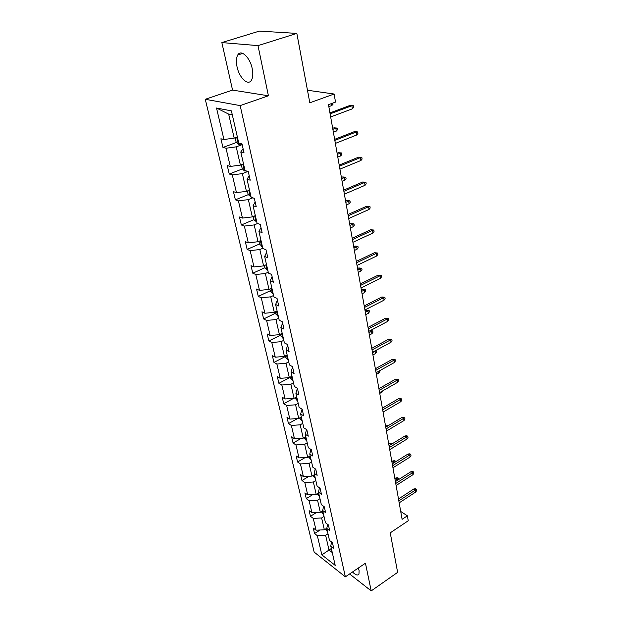 <?xml version="1.0" encoding="UTF-8"?>
<svg xmlns="http://www.w3.org/2000/svg" width="622" height="622" viewBox="0 0 622 622"><rect width="100%" height="100%" fill="white"/><g stroke="black" fill="none" stroke-linecap="round" stroke-linejoin="round"><path stroke-width="0.93" d="M352.48 572.007C355.636 575.062 357.798 575.785 358.972 574.153L359.104 570.568L358.326 568.026M252.205 68.614C250.044 57.317 240.939 48.897 237.736 55.008C236.212 57.768 235.987 61.695 237.036 66.787C239.252 77.882 248.178 86.279 251.475 80.16C252.96 77.493 253.201 73.645 252.205 68.614M221.852 42.584L232.558 90.104L268.416 95.788L257.998 45.624L221.852 42.584L259.413 31.1L296.842 33.409L309.818 102.801L334.115 94.023L307.47 90.244M257.998 45.624L296.842 33.409M349.603 573.966L371.202 590.9L397.629 572.372L390.243 532.852L408.242 520.769L407.379 515.817L400.708 511.447M205.276 99.287L314.164 552.111L345.365 576.843L240.17 105.608L205.276 99.287L232.558 90.104M327.988 533.8L325.625 535.324L329.007 550.027L321.862 554.871L317.344 535.697L314.561 533.559L320.136 529.998M331.347 548.495L329.007 550.027L332.272 552.554M325.625 535.324L317.344 535.697M324.023 516.454L321.628 517.971L324.35 529.804L316.046 530.185L313.255 528.07L314.561 533.559M316.046 530.185L313.255 518.375L310.456 516.283L316.489 512.512M319.972 498.704L317.539 500.205L320.322 512.318L311.933 512.738L309.126 510.662L310.456 516.283M311.933 512.738L309.08 500.656L306.265 498.611L312.788 494.607M315.82 480.534L313.356 482.027L316.209 494.428L307.719 494.887L304.904 492.857L306.265 498.611M307.719 494.887L304.803 482.509L301.973 480.518L309.041 476.281M311.575 461.928L309.072 463.413L311.987 476.11L303.412 476.607L300.574 474.633L301.973 480.518M303.412 476.607L300.426 463.942L297.58 461.998L305.247 457.504M307.221 442.88L304.679 444.349L307.672 457.349L299.003 457.893L296.15 455.973L297.58 461.998M299.003 457.893L295.94 444.924L293.079 443.043L301.413 438.269M302.766 423.364L300.185 424.818L303.248 438.145L294.486 438.728L291.617 436.862L293.079 443.043M294.486 438.728L291.353 425.44L288.476 423.613L297.541 418.544M298.202 403.367L295.582 404.805L298.723 418.458L289.852 419.096L286.975 417.292L288.476 423.613M289.852 419.096L286.641 405.474L283.749 403.717L293.646 398.321M293.522 382.872L290.855 384.295L294.082 398.29L285.109 398.974L282.217 397.233L283.749 403.717M285.109 398.974L281.82 385.01L278.913 383.315L290.147 377.36M288.717 361.856L286.011 363.264L289.316 377.608L280.25 378.347L277.334 376.675L278.913 383.315M280.25 378.347L276.876 364.033L273.952 362.408L285.366 356.523M283.795 340.304L281.051 341.688L284.441 356.406L275.258 357.191L272.335 355.59L273.952 362.408M275.258 357.191L271.798 342.512L268.86 340.965L280.46 335.157M278.742 318.184L275.95 319.553L279.433 334.659L270.15 335.499L267.203 333.975L268.86 340.965M270.15 335.499L266.597 320.439L263.642 318.962L275.429 313.247M273.563 295.489L270.725 296.834L274.294 312.337L264.902 313.239L261.94 311.793L263.642 318.962M264.902 313.239L261.256 297.775L258.285 296.391L270.267 290.762M268.238 272.187L265.353 273.509L269.015 289.424L259.514 290.388L256.544 289.028L258.285 296.391M259.514 290.388L255.774 274.512L252.789 273.213L264.964 267.685M262.772 248.256L259.84 249.546L263.604 265.897L253.986 266.924L251 265.656L252.789 273.213M253.986 266.924L250.137 250.619L247.144 249.414L259.522 243.995M257.609 223.477L254.173 224.931L258.037 241.733L248.302 242.829L245.301 241.647L247.144 249.414M248.302 242.829L244.353 226.074L241.344 224.97L253.939 219.667M252.765 197.835L248.349 199.631L252.322 216.899L242.463 218.065L239.454 216.992L241.344 224.97M242.463 218.065L238.405 200.852L235.38 199.841L248.248 194.647M247.991 171.415L242.362 173.616L246.444 191.374L236.461 192.61L233.437 191.646L235.38 199.841M236.461 192.61L232.294 174.906L229.254 174.02L242.432 168.92M242.16 144.638L236.197 146.854L240.403 165.118L230.295 166.439L227.255 165.584L229.254 174.02M230.295 166.439L226.004 148.23L222.956 147.453L236.461 142.469M232.301 114.829L228.663 114.106L234.191 138.115L223.943 139.515L220.896 138.784L222.956 147.453M223.943 139.515L216.518 108.018L231.4 110.871L238.755 143.083L241.981 143.861L244.011 152.802L240.784 151.986L245.037 170.591L248.248 171.493L250.223 180.178L247.012 179.237L251.14 197.314L254.336 198.332L256.248 206.776L253.061 205.719L257.073 223.282L260.253 224.418L262.111 232.62L258.939 231.454L262.834 248.528L266.006 249.772L267.81 257.749L264.653 256.474L268.447 273.089L271.596 274.434L273.353 282.194L270.212 280.817L273.905 296.982L277.039 298.42L278.749 305.97L275.624 304.508L279.216 320.244L282.334 321.768L283.997 329.116L280.887 327.569L284.386 342.893L287.481 344.495L289.106 351.655L286.019 350.023L289.424 364.951L292.503 366.638L294.089 373.612L291.01 371.902L294.33 386.441L297.394 388.206L298.933 395.001L295.878 393.213L299.12 407.394L302.16 409.222L303.668 415.846L300.628 413.995L303.785 427.819L306.809 429.716L308.271 436.17L305.254 434.257L308.333 447.739L311.342 449.698L312.773 455.996L309.764 454.021L312.773 467.176L315.766 469.19L317.158 475.34L314.172 473.303L317.103 486.147L320.073 488.216L321.434 494.218L318.472 492.126L321.333 504.66L324.287 506.782L325.617 512.645L322.67 510.507L325.462 522.744L328.4 524.914L329.699 530.636L326.768 528.451L329.497 540.409L332.412 542.625L333.68 548.207L330.772 545.984L335.204 565.382L321.862 554.871M334.115 94.023L335.522 102.094L328.486 104.675L402.107 519.331L407.379 515.817M327.623 524.338L326.768 528.451M326.814 528.226L324.35 529.804M321.628 517.971L313.255 518.375M323.595 506.285L322.67 510.507M322.74 510.81L320.322 512.318M317.539 500.205L309.08 500.656M319.475 487.796L318.472 492.126M318.651 492.919L316.209 494.428M313.356 482.027L304.803 482.509M315.261 468.856L314.172 473.303M314.468 474.617L311.987 476.11M309.072 463.413L300.426 463.942M310.953 449.442L309.764 454.021M310.191 455.872L307.672 457.349M304.679 444.349L295.94 444.924M306.545 429.553L305.254 434.257M305.806 436.675L303.248 438.145M300.185 424.818L291.353 425.44M302.043 409.152L300.628 413.995M301.312 417.012L298.723 418.458M295.582 404.805L286.641 405.474M297.417 388.283L295.878 393.213M296.71 396.852L294.082 398.29M290.855 384.295L281.82 385.01M292.604 367.081L291.01 371.902M291.99 376.193L289.316 377.608M286.011 363.264L276.876 364.033M287.675 345.342L286.019 350.023M287.154 355.007L284.441 356.406M281.051 341.688L271.798 342.512M282.613 323.02L280.887 327.569M282.194 333.275L279.433 334.659M275.95 319.553L266.597 320.439M277.42 300.107L275.624 304.508M277.101 310.977L274.294 312.337M270.725 296.834L261.256 297.775M272.078 276.58L270.212 280.817M271.868 288.087L269.015 289.424M265.353 273.509L255.774 274.512M266.597 252.4L264.653 256.474M266.504 264.583L263.604 265.897M259.84 249.546L250.137 250.619M260.968 227.559L258.939 231.454M260.991 240.442L258.037 241.733M254.173 224.931L244.353 226.074M255.175 202.01L253.061 205.719M255.323 215.64L252.322 216.899M248.349 199.631L238.405 200.852M249.212 175.738L247.012 179.237M249.5 190.145L246.444 191.374M242.362 173.616L232.294 174.906M243.085 148.697L240.784 151.986M243.513 163.928L240.403 165.118M236.197 146.854L226.004 148.23M268.416 95.788L240.17 105.608M371.202 590.9L365.448 563.19L345.365 576.843M237.355 136.957L234.191 138.115M228.663 114.106L216.518 108.018M331.565 541.972L330.772 545.984M330.119 113.857L351.881 105.732L349.984 105.445L353.312 105.701L351.881 105.732L352.394 108.803L330.671 116.959M349.984 105.445L329.948 112.909M353.312 105.701L353.591 107.404L352.394 108.803M235.132 137.765L236.135 142.15L238.382 144.32L242.059 144.172M237.837 139.064L238.296 141.085M332.824 103.081L333.027 104.193L331.829 105.553L328.836 106.65M331.829 105.553L331.479 103.579M334.83 140.385L356.235 132.004L354.346 131.646L357.634 131.918L356.235 132.004L356.725 134.99L335.367 143.402M354.346 131.646L334.644 139.351M357.634 131.918L357.907 133.575L356.725 134.99M339.41 166.198L360.465 157.568L358.599 157.156L361.841 157.436L360.465 157.568L360.947 160.476L339.931 169.13M358.599 157.156L339.215 165.087M361.841 157.436L362.105 159.045L360.947 160.476M241.328 164.768L242.238 168.725L244.462 170.926L246.6 171.027M243.948 165.833L244.399 167.8M334.022 127.821L337.21 128.085L337.489 129.695L336.315 131.071L335.802 128.163L334.022 127.821L332.684 128.334M337.21 128.085L332.856 129.29M336.315 131.071L333.376 132.206M247.354 191.008L248.17 194.569L251.047 196.917M249.896 191.864L250.332 193.776M338.415 152.701L341.564 152.965L341.843 154.536L340.685 155.92L340.187 153.09L338.415 152.701L337.108 153.222M341.564 152.965L337.287 154.248M340.685 155.92L337.793 157.094M343.873 191.312L364.585 182.464L362.727 181.989L365.938 182.277L364.585 182.464L365.052 185.294L344.378 194.165M362.727 181.989L343.663 190.13M365.938 182.277L366.195 183.848L365.052 185.294M253.216 216.526L253.947 219.714L256.8 222.093M255.673 217.179L256.101 219.037M342.699 176.936L345.809 177.208L346.081 178.739L344.946 180.139L344.464 177.379L342.699 176.936L341.416 177.472M345.809 177.208L341.61 178.568M344.946 180.139L342.1 181.336M348.211 215.764L368.597 206.706L366.762 206.185L369.927 206.473L368.597 206.706L369.056 209.458L348.709 218.547M366.762 206.185L347.986 214.512M369.927 206.473L370.176 208.005L369.056 209.458M258.915 241.352L259.568 244.182L262.398 246.6M261.302 241.81L261.714 243.622M346.882 200.556L349.953 200.836L350.217 202.329L349.097 203.744L348.623 201.046L346.882 200.556L345.607 201.108M349.953 200.836L345.816 202.267M349.097 203.744L346.291 204.965M352.441 239.587L372.508 230.319L370.681 229.751L373.806 230.047L372.508 230.319L372.959 233.009L352.923 242.292M370.681 229.751L352.207 238.257M373.806 230.047L374.055 231.54L372.959 233.009M264.467 265.508L265.034 267.996L267.841 270.446M266.776 265.788L267.18 267.546M350.948 223.586L353.988 223.873L354.245 225.327L353.148 226.75L352.682 224.13L350.948 223.586L349.704 224.145M353.988 223.873L349.922 225.374M353.148 226.75L350.388 228.002M356.562 262.787L376.326 253.341L374.506 252.719L377.601 253.03L376.326 253.341L376.753 255.961L357.028 265.423M374.506 252.719L356.313 261.403M377.601 253.03L377.834 254.484L376.753 255.961M269.862 289.028L270.36 291.197L273.144 293.67M272.109 289.129L272.498 290.847M354.921 246.048L357.922 246.343L358.171 247.766L357.098 249.197L356.647 246.631L354.921 246.048L353.693 246.623M357.922 246.343L353.918 247.906M357.098 249.197L354.377 250.472M360.573 285.397L380.034 275.779L378.238 275.118L381.286 275.429L380.034 275.779L380.462 278.337L361.032 287.97M378.238 275.118L360.317 283.959M381.286 275.429L381.519 276.844L380.462 278.337M275.126 311.933L275.554 313.791L278.314 316.295M277.303 311.871L277.684 313.542M358.793 267.958L361.763 268.261L362.004 269.653L360.947 271.091L360.503 268.587L358.793 267.958L357.58 268.548M361.763 268.261L357.821 269.886M360.947 271.091L358.264 272.389M364.492 307.447L383.657 297.666L381.877 296.958L384.894 297.277L383.657 297.666L384.069 300.154L364.935 309.95M381.877 296.958L364.22 305.946M384.894 297.277L385.119 298.661L384.069 300.154M280.25 334.247L280.608 335.81L283.344 338.337M282.365 334.03L282.738 335.655M362.579 289.347L365.511 289.65L365.744 291.01L364.702 292.457L364.274 290.015L362.579 289.347L361.382 289.938M365.511 289.65L361.631 291.337M364.702 292.457L362.066 293.778M368.31 328.945L387.195 319.016L385.422 318.27L388.408 318.596L387.195 319.016L387.599 321.442L368.745 331.394M385.422 318.27L368.03 327.397M388.408 318.596L388.626 319.941L387.599 321.442M285.241 355.994L285.537 357.285L288.258 359.827M287.022 355.768L287.659 357.215M366.272 310.222L369.165 310.533L369.398 311.855L368.372 313.309L367.952 310.93L366.272 310.222L365.091 310.829M369.165 310.533L365.347 312.267M368.372 313.309L365.767 314.654M372.034 349.914L390.647 339.845L388.89 339.068L391.829 339.394L390.647 339.845L391.036 342.217L372.454 352.301M388.89 339.068L371.746 348.32M391.829 339.394L392.047 340.708L391.036 342.217M290.109 377.189L290.35 378.215L293.04 380.781M292.107 376.683L292.457 378.238M370.261 330.585L372.741 330.927L372.967 332.218L371.956 333.68L371.544 331.355L368.978 332.708M372.741 330.927L371.544 331.355L370.067 330.694M371.956 333.68L369.39 335.04M375.665 370.385L394.014 360.185L392.264 359.368L395.18 359.703L394.014 360.185L394.395 362.502L376.077 372.71M392.264 359.368L375.369 368.737M395.18 359.703L395.39 360.985L394.395 362.502M294.859 397.862L297.713 401.221M296.795 397.225L297.137 398.733M375.649 350.567L376.45 352.099L375.455 353.568L375.058 351.298L372.524 352.674M376.224 350.839L374.654 351.111M375.455 353.568L372.92 354.944M379.21 390.359L397.303 380.042L395.569 379.187L398.445 379.529L397.303 380.042L397.676 382.297L379.614 392.637M395.569 379.187L378.915 388.672M398.445 379.529L398.655 380.781L397.676 382.297M299.493 418.031L302.261 421.164M301.375 417.269L301.709 418.738M379.708 370.689L379.855 371.528L378.876 373.006L376.38 374.397M378.876 373.006L378.58 371.318M382.678 409.867L400.514 399.433L398.795 398.546L401.641 398.889L400.514 399.433L400.879 401.641L383.066 412.091M398.795 398.546L382.367 408.133M401.641 398.889L401.843 400.117L400.879 401.641M304.01 437.709L306.708 440.625M305.837 436.823L306.164 438.261M383.098 390.647L382.211 391.992L379.754 393.407M382.211 391.992L382.079 391.222M386.06 428.916L403.647 418.381L401.944 417.463L404.759 417.805L403.647 418.381L404.005 420.534L386.441 431.085M401.944 417.463L385.741 427.151M404.759 417.805L404.953 419.003L404.005 420.534M308.419 456.913L311.047 459.627M309.896 456.05L310.518 457.318M389.364 447.529L406.71 436.893L405.023 435.944L406.866 435.773L407.807 436.294L406.71 436.893L407.06 439L389.737 449.644M405.023 435.944L389.038 445.725M407.807 436.294L408.001 437.468L407.06 439M312.78 475.636L315.284 478.186M314.118 474.827L314.771 475.931M387.42 426.14L386.69 425.736L385.609 426.389M386.69 425.736L388.353 425.588M392.591 465.715L409.711 454.985L408.032 454.013L409.851 453.827L410.784 454.371L409.711 454.985L410.053 457.046L392.956 467.783M408.032 454.013L392.264 463.872M410.784 454.371L410.971 455.514L410.053 457.046M317.065 493.899L319.428 496.309M318.285 493.145L318.923 494.109M391.285 444.349L389.838 443.509L388.766 444.162M389.838 443.509L392.303 443.727M395.748 483.488L412.635 472.681L410.971 471.686L412.767 471.484L413.692 472.036L412.635 472.681L412.969 474.695L396.105 485.518M410.971 471.686L395.413 481.615M413.692 472.036L413.879 473.155L412.969 474.695M321.24 511.743L323.471 514.021M322.375 511.035L322.981 511.867M394.605 462.41L392.91 460.894L391.852 461.555M392.91 460.894L394.682 460.708L395.569 461.236L392.163 463.304M395.569 461.236L395.654 461.749M398.834 500.865L415.504 489.981L413.848 488.962L415.628 488.752L416.546 489.32L415.504 489.981L415.83 491.955L399.184 502.848M413.848 488.962L398.492 498.968M416.546 489.32L416.724 490.416L415.83 491.955M325.322 529.182L327.421 531.336M326.379 528.506L326.947 529.229M397.722 480.145L397.497 478.878L395.919 477.906L394.877 478.567M395.919 477.906L397.668 477.712L398.546 478.248L395.188 480.347M398.546 478.248L398.57 479.601M236.702 137.19L238.327 144.265M242.875 164.169L244.407 170.871M248.878 190.394L250.324 196.731M254.709 215.896L256.077 221.891M260.385 240.706L261.683 246.374M265.905 264.855L267.133 270.212M271.285 288.359L272.444 293.421M276.526 311.257L277.614 316.03M281.626 333.555L282.652 338.057M286.594 355.294L287.566 359.539M291.446 376.481L292.356 380.477M296.173 397.147L297.028 400.91M300.784 417.308L301.592 420.837M305.285 436.978L306.04 440.29M309.67 456.175L310.386 459.285M313.962 474.92L314.631 477.828M318.153 493.23L318.775 495.952M322.243 511.113L322.818 513.655M326.239 528.591L326.783 530.955M242.813 53.399L237.736 55.008"/></g></svg>

